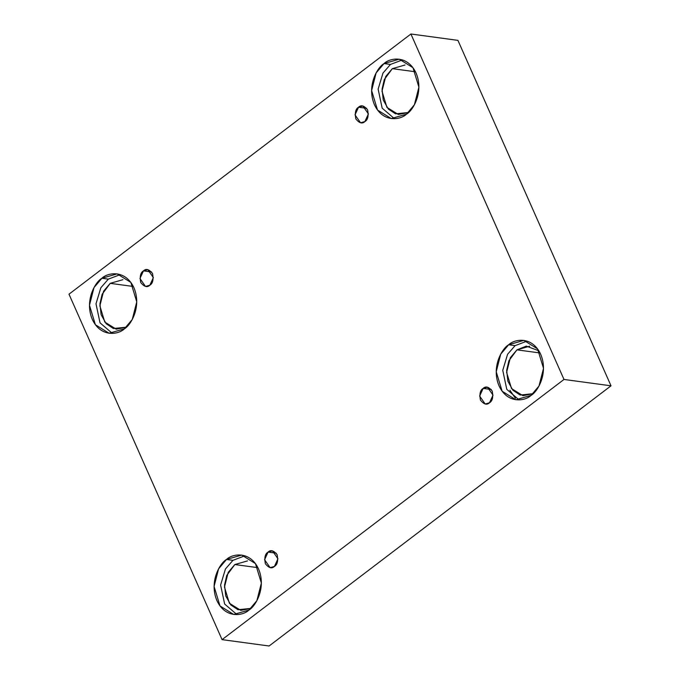 <?xml version="1.0" encoding="UTF-8"?>
<svg xmlns="http://www.w3.org/2000/svg" width="680" height="680" viewBox="0 0 680 680"><rect width="100%" height="100%" fill="white"/><g stroke="black" fill="none" stroke-linecap="round" stroke-linejoin="round"><path stroke-width="1.02" d="M274.44 566.423L277.958 558.773L272.399 550.834L268.082 552.075L276.225 553.18L268.082 552.075C270.691 549.55 273.717 550.443 277.159 554.761C278.315 560.821 277.406 564.706 274.44 566.423C271.83 568.947 268.804 568.055 265.361 563.737C264.205 557.677 265.115 553.792 268.082 552.075L264.562 559.725L270.122 567.664L274.44 566.423M489.506 402.764L493.025 395.114L487.466 387.175L483.148 388.416L491.3 389.521L483.148 388.416C485.758 385.892 488.784 386.784 492.226 391.102C493.383 397.162 492.473 401.047 489.506 402.764C486.897 405.288 483.871 404.396 480.429 400.078C479.272 394.017 480.182 390.133 483.148 388.416L479.629 396.066L485.188 404.005L489.506 402.764M509.889 390.209L515.448 398.301M364.897 121.558L368.416 113.908L362.856 105.978L358.538 107.219L366.69 108.324L358.538 107.219C361.148 104.686 364.174 105.587 367.616 109.905C368.773 115.957 367.863 119.842 364.897 121.558C362.287 124.092 359.261 123.191 355.819 118.872C354.662 112.82 355.572 108.936 358.538 107.219L355.019 114.869L360.578 122.799L364.897 121.558M149.829 285.218L153.349 277.567L147.79 269.637L143.471 270.878L151.614 271.983L143.471 270.878C146.081 268.345 149.099 269.246 152.541 273.564C153.697 279.616 152.796 283.5 149.829 285.218C147.22 287.75 144.194 286.85 140.751 282.531C139.595 276.479 140.505 272.595 143.471 270.878L139.953 278.528L145.511 286.458L149.829 285.218M529.652 346.205L516.953 349.851L540.082 352.979L516.953 349.851L526.286 346.12L538.866 350.786M531.08 395.377L538.994 386.002L543.507 368.381L537.582 348.899L523.88 340.382L508.648 344.769L515.083 345.635L527.06 341.105L515.083 345.635L507.586 354.28L502.75 370.337L506.779 389.351L519.104 399.908L506.779 389.351L502.75 370.337L507.586 354.28L515.083 345.635L508.648 344.769C514.284 339.116 532.091 335.716 540.677 354.238C548.692 373.184 537.616 391.765 531.08 395.377C525.436 401.03 507.637 404.43 499.052 385.909C491.028 366.962 502.112 348.381 508.648 344.769L500.726 354.144L496.221 371.764L502.137 391.238L515.848 399.763L531.08 395.377M247.511 560.898L234.821 564.544L257.95 567.673L234.821 564.544L228.216 572.365L224.468 587.044L229.398 603.279L240.822 610.376L250.92 608.404L238.017 609.731L230.767 604.937L225.726 595.884L224.544 585.021L226.746 575.458L234.821 564.544M248.94 610.071L256.861 600.695L261.366 583.075L255.45 563.592L241.74 555.075L226.508 559.453L232.951 560.328L244.927 555.798L232.951 560.328L225.446 568.973L220.609 585.029L224.647 604.044L236.972 614.601L224.647 604.044L220.609 585.029L225.446 568.973L232.951 560.328L226.508 559.453C232.152 553.809 249.951 550.409 258.536 568.931C266.56 587.877 255.476 606.458 248.94 610.071C243.304 615.723 225.496 619.123 216.911 600.601C208.896 581.655 219.972 563.074 226.508 559.453L218.595 568.837L214.081 586.457L220.005 605.931L233.707 614.457L248.94 610.071M122.901 279.692L110.211 283.348L133.339 286.475L110.211 283.348L103.606 291.159L99.858 305.847L104.788 322.074L116.212 329.179L126.31 327.207L113.407 328.525L106.156 323.731L101.116 314.687L99.934 303.815L102.136 294.262L110.211 283.348M124.33 328.874L132.251 319.498L136.756 301.877L130.84 282.396L117.13 273.878L101.898 278.256L108.341 279.131L120.318 274.601L108.341 279.131L100.835 287.767L95.999 303.824L100.036 322.847L112.353 333.404L100.036 322.847L95.999 303.824L100.835 287.767L108.341 279.131L101.898 278.256C107.542 272.603 125.341 269.212 133.926 287.725C141.941 306.672 130.866 325.261 124.33 328.874C118.694 334.526 100.886 337.918 92.302 319.404C84.286 300.458 95.361 281.868 101.898 278.256L93.984 287.631L89.471 305.252L95.387 324.734L109.097 333.251L124.33 328.874M405.042 64.999L392.343 68.654L415.471 71.782L392.343 68.654L385.747 76.466L381.99 91.154L386.92 107.38L398.344 114.486L408.442 112.514L395.539 113.832L388.288 109.038L383.248 99.994L382.067 89.131L384.276 79.569L392.343 68.654M406.47 114.181L414.383 104.805L418.888 87.184L412.973 67.703L399.271 59.185L384.038 63.563L390.473 64.439L402.45 59.908L390.473 64.439L382.976 73.075L378.131 89.131L382.168 108.154L394.493 118.711L382.168 108.154L378.131 89.131L382.976 73.075L390.473 64.439L384.038 63.563C389.674 57.91 407.481 54.519 416.067 73.032C424.082 91.978 413.006 110.568 406.47 114.181C400.826 119.833 383.019 123.224 374.433 104.712C366.418 85.765 377.493 67.184 384.038 63.563L376.116 72.939L371.611 90.567L377.527 110.041L391.238 118.558L406.47 114.181M68.986 294.185L410.907 34L457.929 40.367L410.907 34L563.992 379.457L222.071 639.634L68.986 294.185L222.071 639.634L269.093 646L222.071 639.634L563.992 379.457L611.014 385.815L563.992 379.457L410.907 34L68.986 294.185M269.093 646L611.014 385.815L457.929 40.367L611.014 385.815L269.093 646M533.052 393.712L520.149 395.037L512.899 390.243L507.858 381.191L506.677 370.328L508.887 360.765L516.953 349.851L510.357 357.671L506.6 372.351L511.53 388.586L522.954 395.683L533.052 393.712"/></g></svg>
